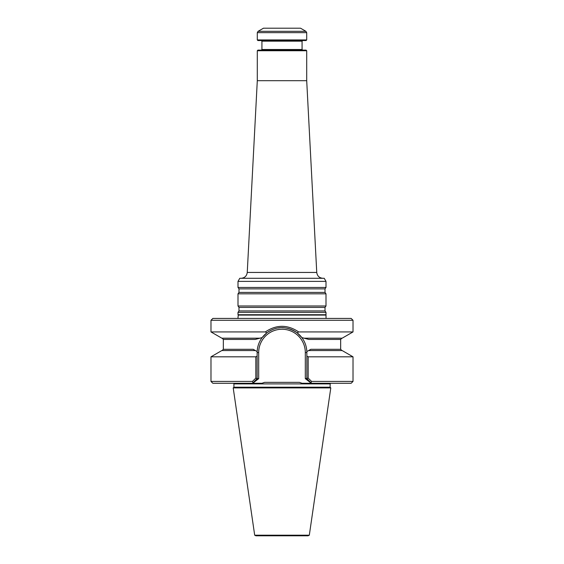 <?xml version="1.0" encoding="UTF-8"?>
<svg xmlns="http://www.w3.org/2000/svg" width="564" height="564" viewBox="0 0 564 564"><rect width="100%" height="100%" fill="white"/><g stroke="black" fill="none" stroke-linecap="round" stroke-linejoin="round"><path stroke-width="0.85" d="M325.999 312.35L238.001 312.35L238.001 314.733L325.999 314.733L325.999 312.35L325.012 310.94L325.012 307.401L325.999 305.991L238.001 305.991L238.988 307.401L238.988 310.94L238.001 312.35M306.703 50.739L257.297 50.739L257.917 50.118L306.083 50.118L306.703 50.739L306.703 80.687L316.749 272.44L247.251 272.44C246.743 276.022 244.684 277.974 241.082 278.292M306.703 80.687L257.297 80.687L247.251 272.44M238.001 281.38L325.999 281.38L324.215 278.292L239.785 278.292L238.001 281.38L238.001 287.464L325.999 287.464L325.012 288.874L238.988 288.874L238.988 292.413L238.001 293.823L238.001 305.991M325.012 288.874L325.012 292.413L325.999 293.823L238.001 293.823M325.999 293.823L325.999 305.991M325.999 281.38L325.999 287.464M305.928 31.316L300.527 28.2L263.473 28.2L258.072 31.316L305.928 31.316L306.703 32.656L306.703 39.931L257.297 39.931L257.297 32.656L258.072 31.316M257.297 39.931L257.917 40.552L306.083 40.552L306.703 39.931M261.315 40.552L261.929 41.165L302.071 41.165L302.071 49.505L261.929 49.505L261.315 50.118M302.685 50.118L302.071 49.505M326.062 318.434L325.999 314.733M308.092 535.8L255.908 535.8L254.688 535.201L309.312 535.201L308.092 535.8M233.207 387.905L330.793 387.905L330.088 387.2L233.912 387.2L233.207 387.905L254.688 535.201M330.215 383.273L330.088 387.2M297.602 382.35L266.398 382.35M305.314 378.641L308.163 378.099L311.547 381.419L308.163 378.099L308.163 356.815L306.858 356.067L306.858 378.641L310.99 382.78L311.547 381.419L353.015 381.419L351.161 383.273L311.483 383.273L310.99 382.78L311.293 383.273L305.314 378.641L305.314 352.549L306.858 352.549L306.858 356.067M255.837 356.815L257.142 356.067L257.142 378.641L258.686 378.641L252.707 383.273L212.839 383.273L210.985 381.419L252.453 381.419L253.017 382.794L252.517 383.273L257.142 378.641L255.837 378.099L252.453 381.419L255.837 378.099L255.837 356.815L210.985 356.815L210.985 381.419M252.707 383.273L261.943 383.273L264.594 382.35L299.406 382.35L302.057 383.273L311.293 383.273M353.015 320.289L210.985 320.289L212.839 318.434L351.161 318.434L353.015 320.289L353.015 331.928L342.158 338.196L304.144 338.196L308.748 339.429L340.663 339.429L340.663 349.306L310.764 349.306L306.837 351.576L308.628 350.547L342.158 350.547L353.015 356.815L308.163 356.815M353.015 331.928L298.673 331.928C287.548 324.469 276.438 324.469 265.334 331.928L210.985 331.928L221.842 338.196L259.856 338.196L262.161 337.575L255.252 339.429L223.337 339.429L223.337 349.306L253.236 349.306L257.163 351.576A24.858 24.858 0 0 1 258.009 346.063M210.985 356.815L221.842 350.547L255.372 350.547L257.163 351.576C257.424 346.345 259.087 341.678 262.161 337.575A24.858 24.858 0 0 1 272.123 329.743M257.142 356.067L257.142 352.549A24.858 24.858 0 0 1 257.156 351.732M272.969 329.397A24.858 24.858 0 0 1 273.399 329.228M273.921 329.045A24.858 24.858 0 0 1 275.993 328.431M278.052 328.015A24.858 24.858 0 0 1 280.061 327.769M282.014 327.698A24.858 24.858 0 0 1 283.734 327.754M285.532 327.952A24.858 24.858 0 0 1 301.839 337.575L297.186 332.873C286.724 325.879 276.593 325.879 266.814 332.88L262.161 337.575L266.814 332.873L265.334 331.928M306.844 351.732A24.858 24.858 0 0 1 306.858 352.549L306.837 351.576C306.576 346.345 304.912 341.678 301.839 337.575L304.144 338.196L301.839 337.575L297.186 332.88L298.673 331.928M258.686 378.641L258.686 352.549L257.142 352.549L257.163 351.576M322.918 278.292C319.316 277.974 317.257 276.022 316.749 272.44M325.012 310.94L238.988 310.94M325.012 307.401L238.988 307.401M325.012 292.413L238.988 292.413M257.297 32.656L306.703 32.656M325.738 315.079L238.262 315.079L237.938 318.434M330.088 383.894L233.912 383.894L233.912 387.2M258.686 352.549A23.314 23.314 0 0 1 282 329.242A23.314 23.314 0 0 1 305.314 352.549M238.988 288.874L238.001 287.464M261.929 41.165L261.929 49.505M257.297 50.739L257.297 80.687M302.071 41.165L302.685 40.552M309.312 535.201L330.793 387.905M233.912 383.894L233.785 383.273M353.015 356.815L353.015 381.419M340.663 349.306L341.897 350.547M223.337 349.306L222.103 350.547M340.663 339.429L341.897 338.196M223.337 339.429L222.103 338.196M210.985 320.289L210.985 331.928"/></g></svg>
